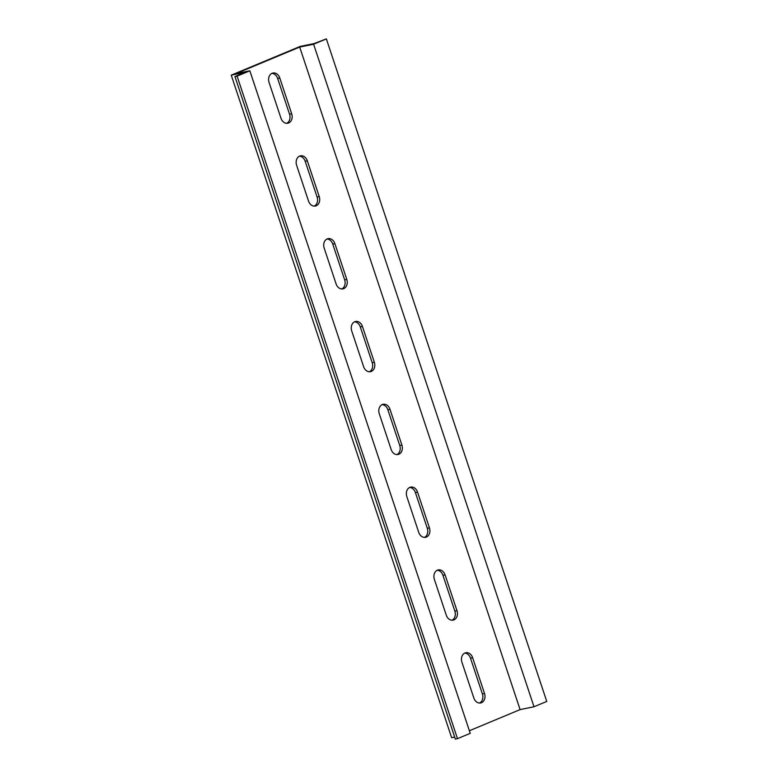<?xml version="1.0" encoding="UTF-8"?>
<svg xmlns="http://www.w3.org/2000/svg" width="778" height="778" viewBox="0 0 778 778"><rect width="100%" height="100%" fill="white"/><g stroke="black" fill="none" stroke-linecap="round" stroke-linejoin="round"><path stroke-width="1.17" d="M479.559 703.04A7.362 5.757 78.4 0 0 482.389 693.937L470.496 658.169A7.362 5.757 78.4 0 0 464.758 653.092M231.241 75.155L300.104 46.447L314.02 43.597L326.361 38.9L313.602 44.22L534 706.755L520.093 709.604L299.695 47.069L235.938 73.657L249.845 70.808L237.086 76.127L234.946 76.565L245.158 72.305L231.241 75.155L451.639 737.7L454.673 737.077M452.008 620.222A7.362 5.757 78.4 0 0 454.848 611.119L442.945 575.35A7.362 5.757 78.4 0 0 437.207 570.274M424.457 537.404A7.362 5.757 78.4 0 0 427.297 528.311L415.394 492.532A7.362 5.757 78.4 0 0 409.656 487.456M396.906 454.585A7.362 5.757 78.4 0 0 399.746 445.493L387.843 409.714A7.362 5.757 78.4 0 0 382.105 404.638M369.365 371.767A7.362 5.757 78.4 0 0 372.195 362.674L360.292 326.896A7.362 5.757 78.4 0 0 354.554 321.829M341.814 288.949A7.362 5.757 78.4 0 0 344.644 279.856L332.741 244.078A7.362 5.757 78.4 0 0 327.003 239.011M314.263 206.131A7.362 5.757 78.4 0 0 317.093 197.038L305.19 161.26A7.362 5.757 78.4 0 0 299.452 156.193M286.712 123.313A7.362 5.757 78.4 0 0 289.542 114.22L277.649 78.442A7.362 5.757 78.4 0 0 271.911 73.375M520.093 709.604L469.377 730.756M472.635 657.721A7.362 5.757 78.4 0 0 465.798 652.742A7.362 5.757 78.4 0 0 461.918 662.195L473.821 697.973A7.362 5.757 78.4 0 0 480.658 702.952A7.362 5.757 78.4 0 0 484.529 693.499L472.635 657.721L470.496 658.169M456.987 610.681L445.084 574.913A7.362 5.757 78.4 0 0 438.247 569.924A7.362 5.757 78.4 0 0 434.367 579.377L446.271 615.155A7.362 5.757 78.4 0 0 453.107 620.134A7.362 5.757 78.4 0 0 456.987 610.681L454.848 611.119M429.437 527.863L417.533 492.095A7.362 5.757 78.4 0 0 410.696 487.106A7.362 5.757 78.4 0 0 406.816 496.559L418.72 532.337A7.362 5.757 78.4 0 0 425.556 537.316A7.362 5.757 78.4 0 0 429.437 527.863L427.297 528.311M401.886 445.055A7.362 5.757 78.4 0 1 398.005 454.498A7.362 5.757 78.4 0 1 391.169 449.519L379.275 413.74A7.362 5.757 78.4 0 1 383.146 404.288A7.362 5.757 78.4 0 1 389.982 409.277L401.886 445.055L399.746 445.493M374.335 362.237L362.431 326.459A7.362 5.757 78.4 0 0 355.595 321.479A7.362 5.757 78.4 0 0 351.724 330.922L363.627 366.701A7.362 5.757 78.4 0 0 370.454 371.68A7.362 5.757 78.4 0 0 374.335 362.237L372.195 362.674M346.784 279.419A7.362 5.757 78.4 0 1 342.904 288.862A7.362 5.757 78.4 0 1 336.077 283.882L324.173 248.104A7.362 5.757 78.4 0 1 328.053 238.661A7.362 5.757 78.4 0 1 334.88 243.64L346.784 279.419L344.644 279.856M319.233 196.601A7.362 5.757 78.4 0 1 315.362 206.044A7.362 5.757 78.4 0 1 308.526 201.064L296.622 165.286A7.362 5.757 78.4 0 1 300.502 155.843A7.362 5.757 78.4 0 1 307.329 160.822L319.233 196.601L317.093 197.038M291.682 113.782A7.362 5.757 78.4 0 1 287.811 123.225A7.362 5.757 78.4 0 1 280.975 118.246L269.071 82.468A7.362 5.757 78.4 0 1 272.952 73.025A7.362 5.757 78.4 0 1 279.788 78.004L291.682 113.782L289.542 114.22M249.845 70.808L470.243 733.343L457.483 738.662L455.344 739.1L234.946 76.565M313.602 44.22L299.695 47.069M326.361 38.9L546.759 701.435L534 706.755M237.086 76.127L457.483 738.662M482.389 693.937L484.529 693.499M445.084 574.913L442.945 575.35M417.533 492.095L415.394 492.532M389.982 409.277L387.843 409.714M362.431 326.459L360.292 326.896M334.88 243.64L332.741 244.078M307.329 160.822L305.19 161.26M279.788 78.004L277.649 78.442"/></g></svg>
